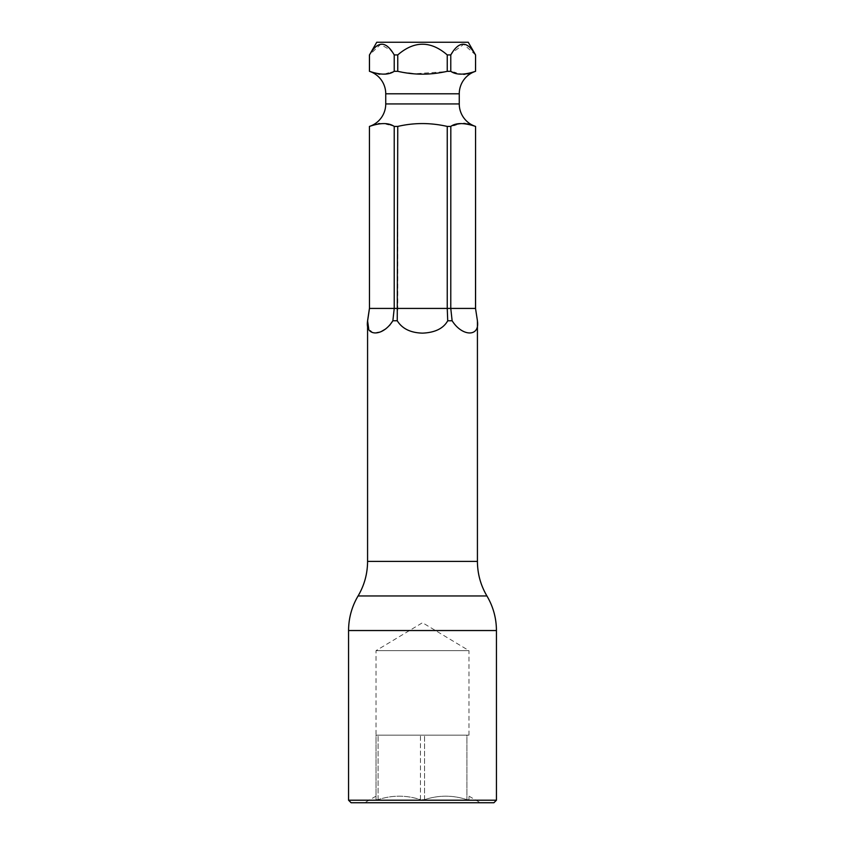 <?xml version="1.0" encoding="UTF-8"?>
<svg xmlns="http://www.w3.org/2000/svg" width="845" height="845" viewBox="0 0 845 845"><rect width="100%" height="100%" fill="white"/><g stroke="black" fill="none" stroke-linecap="round" stroke-linejoin="round"><path stroke-width="0.63" stroke-dasharray="4.22 3.17" d="M376.754 42.25L468.246 42.25M475.566 54.925L463.736 44.341L452.138 52.823M453.955 72.353L450.776 71.307L450.776 54.925L447.248 54.925C430.76 40.655 414.261 40.655 397.752 54.925L394.224 54.925L391.848 51.376M378.169 73.959L369.476 71.307L369.476 54.925L380.546 44.436L391.193 50.52M392.872 320.762L397.256 320.762L397.752 308.425L397.752 126.423L394.224 126.423L394.224 308.425L392.851 320.815M367.575 320.762L369.476 308.425L369.434 126.423M408.558 73.093L397.752 71.307L397.752 54.925M397.752 71.307L394.224 71.307L394.224 54.925M369.74 126.338L371.927 125.62M373.279 125.166L375.307 124.511M376.395 124.194L378.159 123.771M379.606 123.528L386.102 123.888M388.626 124.574L394.224 126.423M397.752 126.423C414.451 122.62 430.95 122.62 447.248 126.423L450.776 126.423L450.776 308.425L447.248 308.425L447.744 320.762C442.864 328.673 434.457 332.793 422.5 333.141C410.005 332.613 401.586 328.483 397.256 320.762M450.818 126.412L453.765 125.44M456.332 124.595L463.747 123.391M465.394 123.528L466.841 123.771M468.595 124.194L469.693 124.511M471.985 125.25L472.746 125.514M475.566 126.423L475.524 308.425L477.362 320.762C480.287 336.965 462.247 337.007 452.128 320.762L450.776 308.425L475.566 308.425M475.566 71.307L475.524 54.925M473.242 72.047L471.457 72.649M469.672 73.23L468.362 73.61M466.831 73.959L465.141 74.233M463.609 74.339L456.247 73.114M450.776 71.307L413.892 73.821M394.224 71.307L388.7 73.124M386.323 73.79L379.849 74.233M389.587 325.378L385.764 328.895M380.958 331.715L372.972 332.919L368.705 328.726M348.562 800.215L496.437 800.215M447.744 320.762L452.128 320.762M369.434 308.425L447.248 308.425L447.248 126.423M447.248 71.307L447.248 54.925M351.097 802.75L493.902 802.75M422.5 802.75L480.382 802.75L422.5 802.75M422.5 799.655L424.56 799.655C438.682 795.018 452.793 795.018 466.915 799.655C452.793 795.018 438.682 795.018 424.56 799.655L422.5 799.655M466.915 799.655L468.975 799.655C468.975 795.018 468.975 795.018 468.975 799.655C468.975 795.018 468.975 795.018 468.975 799.655L466.915 799.655L466.915 735.15L445.737 735.15L468.975 735.15L445.737 735.15L468.975 735.15L466.915 735.15L466.915 799.655M420.44 799.655L420.44 735.15L445.737 735.15L399.262 735.15L445.737 735.15L399.262 735.15L420.44 735.15L420.44 799.655C406.318 795.018 392.207 795.018 378.085 799.655C392.207 795.018 406.318 795.018 420.44 799.655M424.56 799.655L424.56 735.15L424.56 799.655M376.025 799.655C376.025 795.018 376.025 795.018 376.025 799.655C376.025 795.018 376.025 795.018 376.025 799.655L378.085 799.655L376.025 799.655L376.025 735.15L399.262 735.15L376.025 735.15L399.262 735.15L376.025 735.15L376.025 799.655M468.975 735.15L468.975 650.65L376.025 650.65L468.975 650.65L422.5 622.723L376.025 650.65L376.025 735.15M378.085 799.655L378.085 735.15L378.085 799.655M385.742 103.935L459.257 103.935M385.742 93.795L459.257 93.795M367.575 561.397L477.425 561.397M358.069 595.968L486.931 595.968M348.562 630.539L496.437 630.539M468.975 796.159L480.382 802.75M376.025 796.159L364.617 802.75"/><path stroke-width="1.27" d="M369.434 126.423L369.476 308.425L369.434 126.423A23.66 23.66 0 0 0 385.742 103.935L385.742 93.795A23.66 23.66 0 0 0 369.434 71.307L369.476 71.307C380.514 75.089 388.774 75.089 394.224 71.307L397.752 71.307C414.103 75.11 430.612 75.11 447.248 71.307L450.776 71.307C456.068 75.078 464.317 75.078 475.524 71.307L475.566 54.925L468.246 42.25L376.754 42.25L369.476 54.925C377.715 40.655 385.964 40.655 394.224 54.925L397.752 54.925C414.24 40.655 430.739 40.655 447.248 54.925L450.776 54.925L452.138 52.823M475.524 54.925C467.274 40.655 459.015 40.655 450.776 54.925L450.776 71.307M391.193 50.52L391.848 51.376M472.746 125.514L475.524 126.423C464.275 122.652 456.025 122.652 450.776 126.423L447.248 126.423L447.248 308.425L450.776 308.425L452.128 320.762L447.723 320.794L447.248 308.425L369.476 308.425L367.638 320.762C364.713 336.965 382.753 337.007 392.872 320.762L394.224 308.425L394.224 126.423L397.752 126.423L397.256 320.762C402.135 328.673 410.543 332.793 422.5 333.141L422.468 333.141M369.476 71.307L369.476 54.925M394.224 71.307L394.224 54.925M397.752 71.307L397.752 54.925M394.224 126.423C388.721 122.641 380.472 122.641 369.476 126.423L369.74 126.338M371.927 125.62L373.279 125.166M375.307 124.511L376.395 124.194M378.159 123.771L379.606 123.528M386.102 123.888L388.626 124.574M477.425 561.397L367.575 561.397C367.512 573.776 364.343 585.3 358.069 595.968L486.931 595.968C480.657 585.3 477.488 573.776 477.425 561.397L477.425 320.762L475.524 308.425L450.776 308.425L450.818 126.412M453.765 125.44L456.332 124.595M463.747 123.391L465.394 123.528M466.841 123.771L468.595 124.194M469.693 124.511L471.985 125.25M477.425 320.762L475.524 308.425L475.566 126.423A23.66 23.66 0 0 1 459.257 103.935L459.257 93.795A23.66 23.66 0 0 1 475.566 71.307L475.566 54.925M447.248 126.423C430.549 122.62 414.05 122.62 397.752 126.423M475.566 71.307L473.242 72.047M471.457 72.649L469.672 73.23M468.362 73.61L466.831 73.959M465.141 74.233L463.609 74.339M456.247 73.114L453.955 72.353M413.892 73.821L408.558 73.093M388.7 73.124L386.323 73.79M379.849 74.233L378.169 73.959M397.256 320.762L392.872 320.762M368.705 328.726L367.575 320.762L367.575 561.397M392.851 320.815L389.587 325.378M385.764 328.895L380.958 331.715M422.5 800.215L348.562 800.215L348.562 630.539L496.437 630.539L496.437 800.215L422.5 800.215M452.128 320.762C462.247 336.901 480.224 337.134 477.362 320.762M422.5 333.141C434.995 332.613 443.414 328.483 447.744 320.762M447.248 71.307L447.248 54.925M496.437 800.215L493.902 802.75L351.097 802.75L348.562 800.215M385.742 103.935L459.257 103.935M385.742 93.795L459.257 93.795M369.434 71.307L369.434 54.925M358.069 595.968C351.795 606.636 348.626 618.16 348.562 630.539M486.931 595.968C493.205 606.636 496.374 618.16 496.437 630.539M367.575 320.762L369.434 308.425M475.566 308.425L475.566 126.423"/></g></svg>
